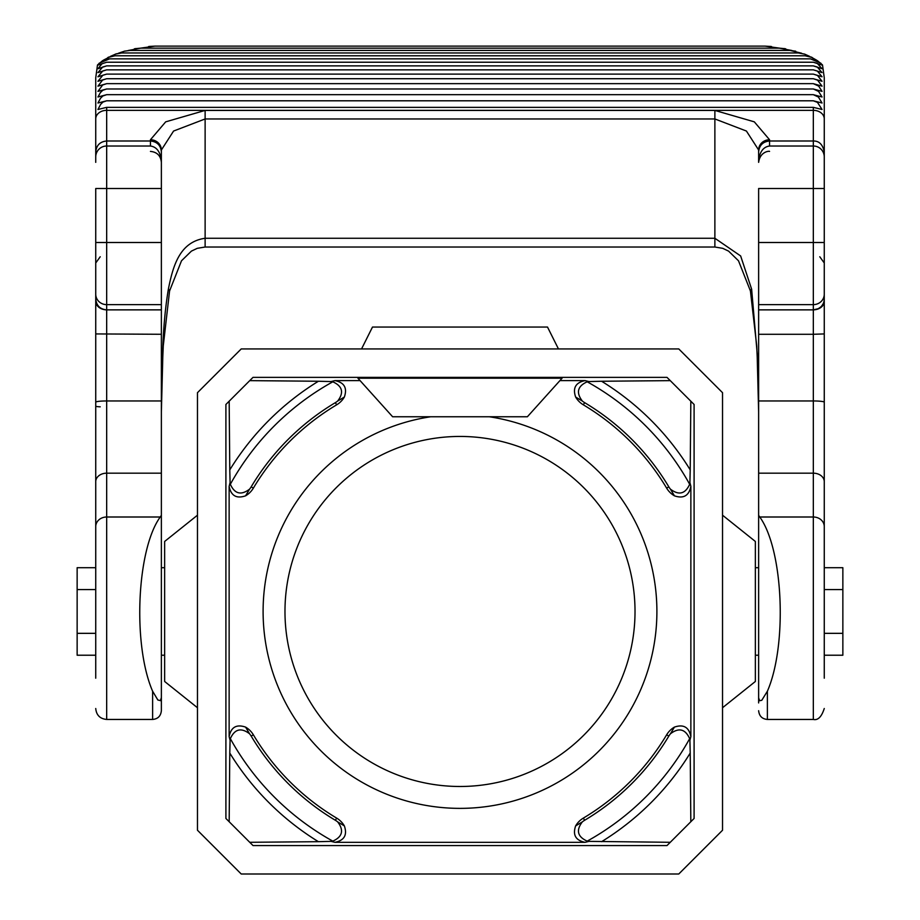 <?xml version="1.0" encoding="UTF-8"?>
<svg xmlns="http://www.w3.org/2000/svg" width="920" height="920" viewBox="0 0 920 920"><rect width="100%" height="100%" fill="white"/><g stroke="black" fill="none" stroke-linecap="round" stroke-linejoin="round"><path stroke-width="1.38" d="M95.737 655.224L77.142 655.224L77.142 589.594L95.737 589.594L77.142 589.594L77.142 567.709L95.737 567.709M585.097 380.604L559.923 380.604L527.378 416.76L392.622 416.76L360.077 380.604L334.903 380.604C344.31 382.49 347.461 387.964 344.356 397.049A21.873 21.873 0 0 1 336.662 404.823A240.66 240.66 0 0 0 253.356 488.129A21.873 21.873 0 0 1 245.582 495.822C236.509 498.928 231.023 495.776 229.137 486.369L229.137 736.563C231.023 727.156 236.498 724.005 245.582 727.11A21.873 21.873 0 0 1 253.356 734.804A240.66 240.66 0 0 0 336.662 818.11A21.873 21.873 0 0 1 344.356 825.884C347.461 834.957 344.31 840.443 334.903 842.329L585.097 842.329C575.69 840.443 572.539 834.969 575.644 825.884A21.873 21.873 0 0 1 583.337 818.11A240.66 240.66 0 0 0 666.644 734.804A21.873 21.873 0 0 1 674.418 727.11C683.491 724.005 688.976 727.156 690.862 736.563L690.862 486.369C688.976 495.776 683.502 498.928 674.418 495.822A21.873 21.873 0 0 1 666.644 488.129A240.66 240.66 0 0 0 583.337 404.823A21.873 21.873 0 0 1 575.644 397.049C572.539 387.975 575.69 382.501 585.097 380.604L588.961 381.558L601.588 381.248A270.273 270.273 0 0 1 690.219 469.89L689.908 482.505L690.862 486.369M670.266 380.638L601.588 381.248M253 377.372L667 377.372L694.094 404.466L694.094 818.466L667 845.56L253 845.56L225.906 818.466L225.906 404.466L253 377.372M229.137 486.369L230.092 482.505L229.781 469.89A270.273 270.273 0 0 1 318.412 381.248L249.734 380.638M318.412 381.248L331.039 381.558L334.903 380.604M360.077 380.604L357.914 378.2L562.085 378.2L559.923 380.604M241.224 348.933L678.776 348.933L722.533 392.69L722.533 830.242L678.776 874L241.224 874L197.466 830.242L197.466 392.69L241.224 348.933M361.548 348.933L372.485 327.06L547.515 327.06L558.452 348.933M334.903 842.329L331.039 841.374L318.412 841.685A270.273 270.273 0 0 1 229.781 753.054L230.092 740.428L229.137 736.563M253.356 734.804L251.183 736.092A19.354 19.354 0 0 0 249.55 733.769C241.109 727.352 234.703 728.985 230.333 738.656L230.092 740.428M230.333 738.656A262.533 262.533 0 0 0 332.81 841.133C342.47 836.774 344.103 830.369 337.697 821.916A19.354 19.354 0 0 0 335.374 820.283L336.662 818.11M331.039 841.374L332.81 841.133M251.183 736.092A243.179 243.179 0 0 0 335.374 820.283M229.781 469.89L229.172 401.2M229.172 821.732L229.781 753.054M670.266 842.294L588.961 841.374L585.097 842.329M318.412 841.685L249.734 842.294M337.697 821.916L344.356 825.884M245.582 727.11L249.55 733.769M336.662 404.823L335.374 402.649A19.354 19.354 0 0 0 337.697 401.016C344.115 392.575 342.481 386.17 332.81 381.8L331.039 381.558M230.092 482.505L230.333 484.276A262.533 262.533 0 0 1 332.81 381.8M230.333 484.276C234.692 493.936 241.097 495.569 249.55 489.164A19.354 19.354 0 0 0 251.183 486.841L253.356 488.129M335.374 402.649A243.179 243.179 0 0 0 251.183 486.841M249.55 489.164L245.582 495.822M344.356 397.049L337.697 401.016M588.961 381.558L587.19 381.8A262.533 262.533 0 0 1 689.667 484.276L689.908 482.505M587.19 381.8C577.53 386.159 575.897 392.564 582.303 401.016A19.354 19.354 0 0 0 584.625 402.649L583.337 404.823M666.644 488.129L668.817 486.841A243.179 243.179 0 0 0 584.625 402.649M668.817 486.841A19.354 19.354 0 0 0 670.45 489.164C678.891 495.581 685.296 493.948 689.667 484.276M690.219 469.89L690.828 401.2M690.862 736.563L689.908 740.428L690.219 753.054A270.273 270.273 0 0 1 601.588 841.685M690.828 821.732L690.219 753.054M582.303 401.016L575.644 397.049M674.418 495.822L670.45 489.164M583.337 818.11L584.625 820.283A19.354 19.354 0 0 0 582.303 821.916C575.885 830.357 577.518 836.763 587.19 841.133L588.961 841.374M689.908 740.428L689.667 738.656A262.533 262.533 0 0 1 587.19 841.133M689.667 738.656C685.308 728.996 678.902 727.363 670.45 733.769A19.354 19.354 0 0 0 668.817 736.092L666.644 734.804M584.625 820.283A243.179 243.179 0 0 0 668.817 736.092M670.45 733.769L674.418 727.11M575.644 825.884L582.303 821.916M460 786.485A175.018 175.018 0 0 0 611.57 523.952A175.018 175.018 0 0 0 308.43 523.952A175.018 175.018 0 0 0 460 786.485A175.018 175.018 0 0 0 611.57 523.952A175.018 175.018 0 0 0 308.43 523.952A175.018 175.018 0 0 0 460 786.485M77.142 633.339L95.737 633.339M197.466 707.733L164.645 681.478L164.645 541.454L197.466 515.2M824.262 655.224L842.858 655.224L842.858 589.594L824.262 589.594L842.858 589.594L842.858 567.709L824.262 567.709M842.858 633.339L824.262 633.339M722.533 707.733L755.355 681.478L755.355 541.454L722.533 515.2M357.914 378.2L392.622 416.76M562.085 378.2L527.378 416.76M102.338 60.846L104.914 59.524L109.618 58.857L99.13 63.238L98.003 65.079L106.674 62.226L101.993 63.779L97.945 68.736L106.674 65.872L102.683 67.022L97.945 72.599L106.674 69.839L102.764 70.978L97.945 76.785L106.674 74.106L102.844 75.233L97.945 81.293L106.674 78.718L102.568 80.063L97.945 86.158L106.674 83.662L102.66 84.996L97.945 91.379L106.674 88.975L102.752 90.298L100.337 92.655L97.945 96.991L106.674 94.679L102.844 95.979L100.464 98.325L97.945 103.017L106.674 100.797L102.948 102.074L100.602 104.409L97.945 109.48L106.674 107.352L813.326 107.352L822.054 109.48L817.466 102.384L813.326 100.797L822.054 103.017L818.42 97.048L813.326 94.679L822.054 96.991L818.558 91.402L813.326 88.975L822.054 91.379L818.685 86.112L813.326 83.662L822.054 86.158L817.615 80.189L813.326 78.718L822.054 81.293L817.512 75.463L813.326 74.106L822.054 76.785L817.397 71.081L813.326 69.839L822.054 72.599L817.293 67.01L813.326 65.872L822.054 68.736L817.19 63.261L813.326 62.226L821.985 65.079L820.824 63.181L810.416 58.857L817.673 60.835M816.396 60.041L811.072 57.075L805.046 55.775L114.988 55.775L805.046 55.775L812.003 57.442M763.358 46.126L156.688 46.126M789.969 50.439L130.088 50.439L789.935 50.427L801.573 53.21M824.262 678.189L824.262 77.717L822.503 64.918L817.259 60.547M779.631 48.162L765.049 46.126L770.695 46.471M791.786 50.485L779.286 48.15L784.783 48.668M789.935 50.427L795.731 51.198M809.669 56.384L804.574 54.096L798.341 52.969L804.701 54.142M107.985 57.477L114.988 55.775L110.595 56.499L103.638 60.041M115.345 54.13L121.693 52.969L116.23 53.854L110.377 56.373M130.088 50.439L124.614 51.129L118.473 53.21M124.303 51.209L130.123 50.427M135.332 48.657L140.771 48.15L128.282 50.485M149.742 46.414L154.997 46.126L140.438 48.162M758.632 161.011L758.632 149.994A10.936 10.258 0 0 1 769.568 139.748L754.308 121.842L714.874 110.423L205.125 110.423L165.692 121.842L150.431 139.748L150.431 146.015L106.674 146.015L106.674 141.001C100.027 141.645 96.381 145.302 95.737 151.938L95.737 77.74L97.497 64.952L102.775 60.547M758.632 515.315L759.759 517.005C783.322 549.435 787.497 645 767.383 691.219L761.783 700.293L759.632 700.73L758.632 697.855L758.632 473.179L813.326 473.179A10.936 8.464 0 0 1 824.262 481.631M758.632 159.701C760.023 151.352 763.669 146.797 769.568 146.015L813.326 146.015L813.326 188.519L758.632 188.519L758.632 473.179M150.431 146.015C156.331 146.797 159.977 151.352 161.368 159.701L161.368 188.519L161.368 149.994L173.581 131.042L205.125 118.956L714.874 118.956L746.419 131.042L758.632 149.994L758.632 162.345C760.012 151.903 768.763 150.868 769.568 151.398M758.632 697.59L758.632 702.926M95.737 544.743L95.737 254.38M161.368 697.59L160.482 700.637L157.849 699.994L152.617 691.219L152.617 719.452C157.883 718.98 160.804 716.07 161.368 710.7L161.368 188.519L95.737 188.519L95.737 363.549M95.737 297.769L95.737 678.189M161.368 242.5L95.737 242.5L95.737 298.931A10.936 10.936 -0 0 0 106.674 309.867L106.674 146.015A10.936 10.902 0 0 0 95.737 156.917M95.737 77.74L95.737 162.345M824.262 363.549L824.262 281.198M824.262 472.857L824.262 402.19A10.936 1.242 0 0 0 813.326 400.959L813.326 517.005A10.936 9.568 -0 0 1 824.262 526.573M824.262 274.378L824.262 332.81M823.952 301.518L824.262 298.931A10.936 10.936 -0 0 1 813.326 309.867L813.326 334.282L824.262 333.925M824.262 77.717L824.262 242.5L813.326 242.5L813.326 304.635A10.936 10.431 0 0 0 824.262 294.204M161.368 710.7L161.368 702.926M150.431 151.398C157.067 152.053 160.724 155.698 161.368 162.345L161.368 149.994A10.936 10.258 180 0 0 150.431 139.748M161.368 159.701L161.368 151.938C160.724 145.302 157.067 141.645 150.431 141.001L106.674 141.001L106.674 107.352M168.371 289.144C172.994 266.075 179.549 241.88 205.125 238.268L205.125 247.02L197.259 248.331L191.406 251.125L181.493 260.797L169.567 290.984L163.265 345.885L162.805 356.764A8.752 1.334 2.1 0 0 162.564 356.442C163.105 331.499 165.036 309.074 168.371 289.144A8.752 2.702 12.1 0 1 169.544 291.077M162.805 356.764L161.368 411.964L162.564 356.442M757.436 356.442A8.752 1.334 177.9 0 0 757.206 356.787L758.632 411.964L757.436 356.442L751.629 289.144L740.646 255.955L714.874 238.268L205.125 238.268L205.125 110.423M161.368 515.315L160.241 517.005L106.674 517.005L106.674 309.867C100.027 309.223 96.381 305.578 95.737 298.931M152.617 691.219C132.503 645 136.677 549.435 160.241 517.005M154.997 46.126L765.049 46.126M109.618 58.857L810.416 58.857M106.674 62.226L813.326 62.226M106.674 65.872L813.326 65.872M106.674 69.839L813.326 69.839M106.674 74.106L813.326 74.106M106.674 78.718L813.326 78.718M106.674 83.662L813.326 83.662M106.674 88.975L813.326 88.975M106.674 94.679L813.326 94.679M106.674 100.797L813.326 100.797M140.771 48.15L779.286 48.15M121.693 52.969L798.341 52.969M489.267 416.76A196.903 196.903 0 0 1 656.351 626.14A196.903 196.903 0 0 1 460 808.369A196.903 196.903 0 0 1 263.649 626.14A196.903 196.903 0 0 1 430.732 416.76M95.737 118.864A10.936 8.521 0 0 1 106.674 110.343L813.326 110.343L813.326 146.015A10.936 10.902 180 0 1 824.262 156.917M813.326 107.352L813.326 110.343A10.936 8.521 180 0 1 824.262 118.864M824.262 188.519L813.326 188.519L813.326 242.5L758.632 242.5M714.874 110.423L714.874 247.02L722.729 248.331L728.594 251.125L738.507 260.797L750.432 290.984L756.734 345.885L757.194 356.764M769.568 146.015L769.568 139.748M100.222 406.824A6.566 0.747 -0 0 1 95.737 406.111M95.737 526.573A10.936 9.568 0 0 1 106.674 517.005L106.674 719.452C100.027 718.807 96.381 715.162 95.737 708.515M95.737 481.631A10.936 8.464 0 0 1 106.674 473.179L161.368 473.179M95.737 402.19A10.936 1.242 0 0 1 106.674 400.959L161.368 400.959M95.737 333.925L161.368 334.282M95.737 301.323A10.936 8.498 0 0 0 104.546 309.66M95.737 294.204A10.936 10.431 0 0 0 106.674 304.635L161.368 304.635M161.368 309.867L106.674 309.867L161.368 309.867M758.632 304.635L813.326 304.635L813.326 309.867L818.294 308.683L820.755 306.969M815.453 309.66A10.936 8.498 -0 0 0 824.262 301.323M758.632 334.282L813.326 334.282L813.326 400.959L758.632 400.959M759.759 517.005L813.326 517.005L813.326 719.452C817.926 720.521 821.571 716.875 824.262 708.515M758.632 710.7C759.195 716.07 762.116 718.98 767.383 719.452L767.383 691.219M758.632 309.867L813.326 309.867L758.632 309.867M751.629 289.144A8.752 2.702 167.9 0 0 750.456 291.077M164.645 567.709L161.368 567.709M164.645 655.224L161.368 655.224M755.355 655.224L758.632 655.224M755.355 567.709L758.632 567.709M770.235 46.402L771.535 46.563M784.265 48.553L785.749 48.84M811.152 57.005L812.429 57.672M107.72 57.615L108.905 57.005M134.32 48.84L135.803 48.553M148.58 46.563L149.845 46.402M758.632 151.938C759.276 145.302 762.921 141.645 769.568 141.001L813.326 141.001C819.145 140.886 822.79 144.532 824.262 151.938M152.617 719.452L106.674 719.452M821.894 305.728L823.147 303.761M767.383 719.452L813.326 719.452M100.222 256.76L95.737 262.982M205.125 247.02L714.874 247.02M819.777 256.76L824.262 262.982"/></g></svg>
